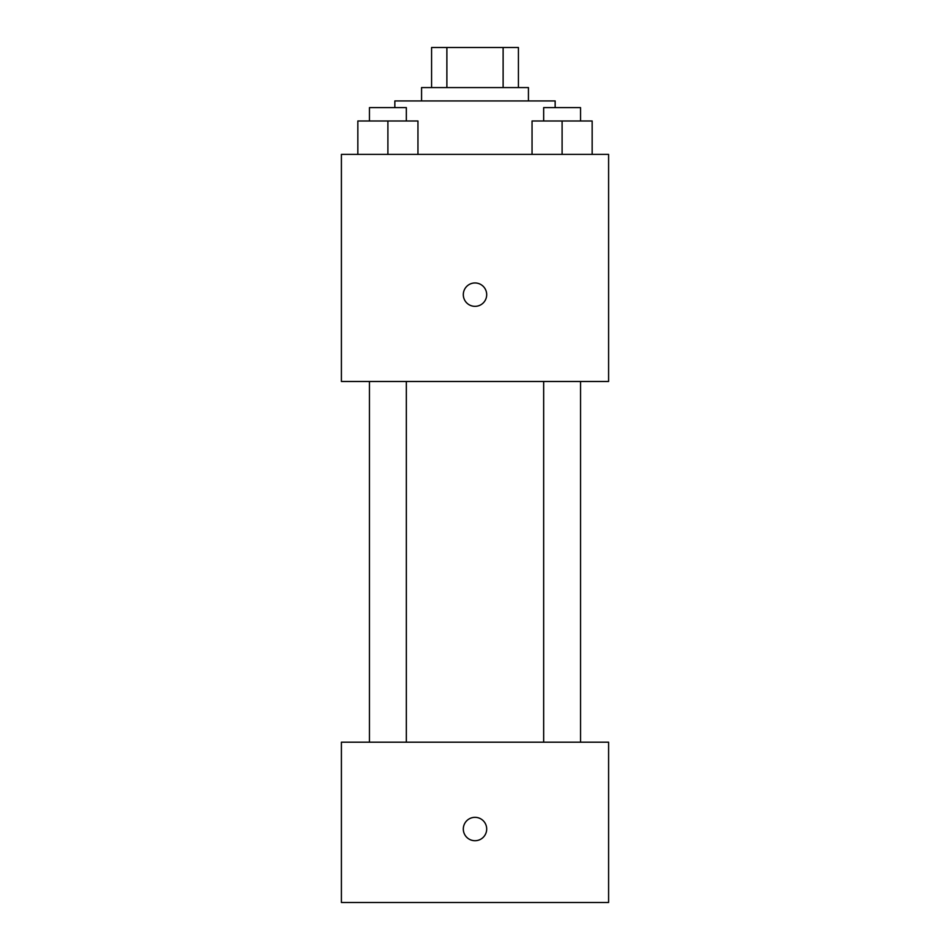 <?xml version="1.0" encoding="UTF-8"?>
<svg xmlns="http://www.w3.org/2000/svg" width="950" height="950" viewBox="0 0 950 950"><rect width="100%" height="100%" fill="white"/><g stroke="black" fill="none" stroke-linecap="round" stroke-linejoin="round"><path stroke-width="1.43" d="M446.88 87.578L446.88 47.5L431.585 47.5L431.585 87.578L431.585 47.5M446.88 47.5L518.415 47.5L518.415 87.578M503.12 87.578L503.12 47.5M421.562 100.938L421.562 87.578L528.438 87.578L528.438 100.938M555.156 107.611L555.156 100.938L394.844 100.938L394.844 107.611M341.406 154.375L608.594 154.375L608.594 381.484L341.406 381.484L341.406 154.375M475 306.339A11.685 11.685 0 0 1 464.883 288.8A11.685 11.685 0 0 1 485.117 288.8A11.685 11.685 0 0 1 475 306.339M341.406 742.188L608.594 742.188L608.594 902.5L341.406 902.5L341.406 742.188M475 840.714A11.685 11.685 0 0 1 464.883 823.175A11.685 11.685 0 0 1 485.117 823.175A11.685 11.685 0 0 1 475 840.714M532.048 154.375L532.048 120.982L592.159 120.982L592.159 154.375L592.159 120.982M562.103 154.375L562.103 120.982M580.545 120.982L580.545 107.611L543.661 107.611L543.661 120.982M357.841 154.375L357.841 120.982L417.952 120.982L417.952 154.375L417.952 120.982M387.897 154.375L387.897 120.982M406.339 120.982L406.339 107.611L369.455 107.611L369.455 120.982M543.661 381.484L543.661 742.188M580.545 381.484L580.545 742.188M406.339 742.188L406.339 381.484M369.455 742.188L369.455 381.484"/></g></svg>
